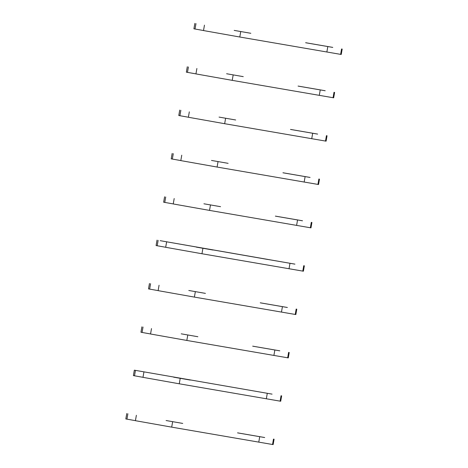 <?xml version="1.0" encoding="UTF-8"?>
<svg xmlns="http://www.w3.org/2000/svg" width="468" height="468" viewBox="0 0 468 468"><rect width="100%" height="100%" fill="white"/><g stroke="black" fill="none" stroke-linecap="round" stroke-linejoin="round"><path stroke-width="0.7" d="M166.093 420.527L182.736 423.423L166.093 420.527M264.672 437.539L237.574 432.877M264.677 437.521L237.551 432.847M136.369 415.274L135.422 420.691L171.697 427.138L273.142 444.6L274.09 439.183M126.769 413.531L125.822 418.948L135.427 420.662M259.717 436.714L258.775 442.137M172.645 421.721L171.697 427.138M173.657 377.179L190.3 380.075L173.657 377.179M272.078 394.132L134.334 370.182L272.078 394.132M143.933 371.925L142.986 377.343L179.267 383.795L280.706 401.251L281.654 395.834M134.334 370.182L133.386 375.599L142.992 377.313M267.281 393.372L266.339 398.789M180.209 378.372L179.267 383.795M181.221 333.83L197.87 336.726L181.221 333.83M279.8 350.842L252.708 346.18M279.805 350.825L252.685 346.156M151.497 328.577L150.55 333.994L186.831 340.447L288.276 357.903L289.218 352.486M141.898 326.834L140.956 332.251L150.556 333.965M274.851 350.023L273.903 355.44M187.773 335.024L186.831 340.447M188.791 290.482L205.434 293.383L188.791 290.482M287.364 307.494L260.272 302.831M287.37 307.476L260.249 302.808M159.061 285.228L158.12 290.646L194.395 297.098L295.84 314.555L296.788 309.137M149.462 283.485L148.52 288.902L158.125 290.616M282.415 306.675L281.467 312.092M195.343 291.681L194.395 297.098M196.355 247.133L212.999 250.035L196.355 247.133M294.934 264.145L160.167 240.675L267.836 259.488M294.939 264.127L267.813 259.459M166.631 241.88L165.684 247.297L201.96 253.75L303.404 271.212L304.352 265.789M157.032 240.137L156.084 245.56L165.69 247.268M289.979 263.326L289.037 268.743M202.907 248.332L201.96 253.75M203.919 203.791L220.563 206.686L203.919 203.791M302.498 220.802L275.4 216.14M302.503 220.779L275.377 216.111M174.195 198.531L173.248 203.954L209.524 210.401L310.968 227.863L311.916 222.44M164.596 196.788L163.648 202.211L173.254 203.919M297.543 219.978L296.601 225.395M210.471 204.984L209.524 210.401M211.483 160.442L228.132 163.338L211.483 160.442M310.062 177.454L282.97 172.791M310.068 177.436L282.941 172.762M181.759 155.183L180.812 160.606L217.094 167.053L318.538 184.515L319.48 179.098M172.16 153.446L171.212 158.863L180.818 160.577M305.113 176.629L304.165 182.046M218.035 161.636L217.094 167.053M219.047 117.094L235.696 119.989L219.047 117.094M317.626 134.105L290.534 129.443M317.632 134.088L290.511 129.414M189.324 111.84L188.382 117.257L224.658 123.704L326.102 141.166L327.044 135.749M179.724 110.097L178.782 115.514L188.382 117.228M312.677 133.281L311.729 138.703M225.605 118.287L224.658 123.704M226.617 73.745L243.261 76.641L226.617 73.745M325.196 90.757L298.098 86.094M325.201 90.739L298.075 86.065M196.888 68.492L195.946 73.909L232.222 80.356L333.666 97.818L334.614 92.401M187.294 66.748L186.346 72.166L195.952 73.88M320.241 89.932L319.293 95.355M233.169 74.938L232.222 80.356M234.181 30.397L250.825 33.292L234.181 30.397M332.76 47.408L305.662 42.746M332.766 47.391L305.639 42.717M204.457 25.143L203.51 30.56L239.786 37.013L341.23 54.469L342.178 49.052M194.858 23.4L193.91 28.817L203.516 30.531M327.805 46.589L326.863 52.007M240.733 31.59L239.786 37.013M273.482 439.078L272.54 444.501M127.887 413.735L126.939 419.152M281.046 395.735L280.104 401.152M135.451 370.387L134.509 375.804M288.616 352.386L287.668 357.804M143.021 327.038L142.073 332.455M296.18 309.038L295.232 314.455M150.585 283.69L149.637 289.107M303.744 265.689L302.796 271.107M158.149 240.341L157.201 245.758M311.308 222.341L310.366 227.758M165.713 196.993L164.771 202.416M318.878 178.992L317.93 184.41M173.277 153.644L172.335 159.067M326.442 135.644L325.494 141.067M180.847 110.302L179.899 115.719M334.006 92.295L333.058 97.718M188.411 66.953L187.463 72.37M341.57 48.953L340.628 54.37M195.975 23.605L195.027 29.022"/></g></svg>
